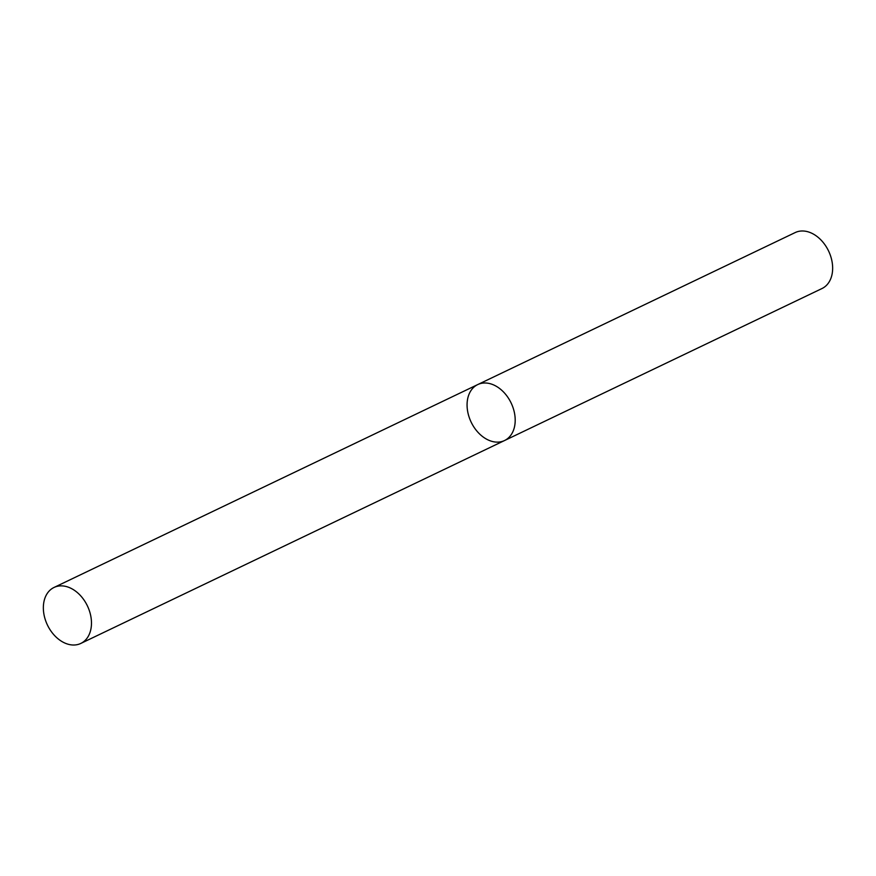 <?xml version="1.0" encoding="UTF-8"?>
<svg xmlns="http://www.w3.org/2000/svg" width="876" height="876" viewBox="0 0 876 876"><rect width="100%" height="100%" fill="white"/><g stroke="black" fill="none" stroke-linecap="round" stroke-linejoin="round"><path stroke-width="1.31" d="M821.995 288.532A31.021 22.163 -115.6 0 0 828.576 250.985A31.021 22.163 -115.6 0 0 795.189 232.567L477.738 384.575A31.021 22.163 -115.6 0 0 469.426 418.005A31.021 22.163 -115.6 0 0 498.291 442.106A31.021 22.163 -115.6 0 0 504.532 440.54A31.021 22.163 -115.6 0 0 511.124 402.982A31.021 22.163 -115.6 0 0 477.738 384.575A31.021 22.163 -115.6 0 1 483.99 383.009A31.021 22.163 -115.6 0 1 512.843 407.11A31.021 22.163 -115.6 0 1 504.532 440.54L821.995 288.532M60.258 585.891A31.021 22.163 64.4 0 1 89.122 610.003A31.021 22.163 64.4 0 1 80.811 643.433A31.021 22.163 64.4 0 1 47.424 625.015A31.021 22.163 64.4 0 1 54.005 587.467A31.021 22.163 64.4 0 1 60.258 585.891M80.811 643.433L504.532 440.54M54.005 587.467L477.738 384.575"/></g></svg>
